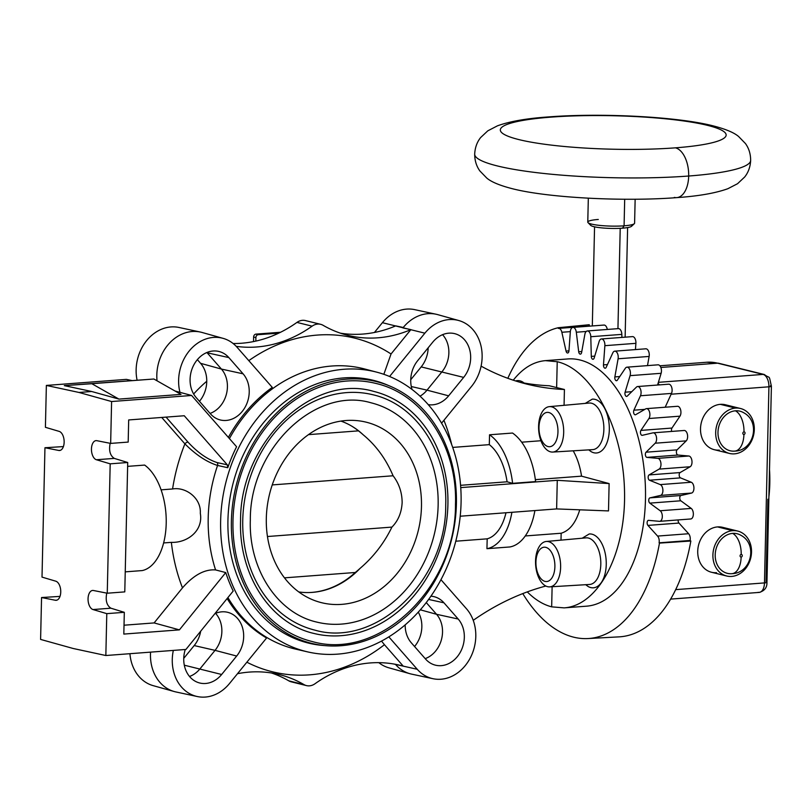 <?xml version="1.0" encoding="UTF-8"?>
<svg xmlns="http://www.w3.org/2000/svg" width="812" height="812" viewBox="0 0 812 812"><rect width="100%" height="100%" fill="white"/><g stroke="black" fill="none" stroke-linecap="round" stroke-linejoin="round"><path stroke-width="1.22" d="M676.772 197.62C698.401 196.149 715.433 193.185 727.867 188.709L737.54 183.715L744.695 176.986C748.349 172.398 750.329 166.866 750.653 160.4A138.02 20.452 -178.7 0 1 688.688 176.021A25.07 13.723 -94.3 0 0 675.442 147.835A112.949 16.737 -178.7 0 0 707.475 125.352A112.949 16.737 -178.7 0 0 551.033 117.131A25.07 13.723 -94.3 0 0 548.577 116.918A25.07 13.723 -94.3 0 1 551.033 117.131A112.949 16.737 1.3 0 0 518.99 139.613A112.949 16.737 1.3 0 0 675.442 147.835A25.07 13.723 -94.3 0 1 688.688 176.021A138.02 20.452 -178.7 0 1 547.085 173.809A138.02 20.452 -178.7 0 1 474.685 154.138C475.01 147.662 476.999 142.13 480.643 137.543L487.809 130.823L497.472 125.819C509.906 121.343 526.937 118.379 548.577 116.918C600.606 112.838 675.888 116.552 712.175 125.616C725.187 128.885 733.997 132.518 738.615 136.517L745.457 143.551C748.897 148.302 750.623 153.915 750.653 160.4A138.02 20.452 -178.7 0 1 688.688 176.021A138.02 20.452 -178.7 0 1 547.085 173.809A138.02 20.452 -178.7 0 1 474.685 154.138C474.715 160.614 476.451 166.227 479.892 170.977L486.733 178.021C491.341 182.01 500.162 185.643 513.174 188.922C549.46 197.986 624.732 201.691 676.772 197.62A25.07 13.723 -94.3 0 0 688.688 176.021A25.07 13.723 -94.3 0 1 676.772 197.62A25.07 13.723 -94.3 0 1 674.315 197.407M731.379 573.719A20.381 16.788 -76.1 0 1 715.21 554.606A20.381 16.788 -76.1 0 1 732.668 533.382A19.285 10.556 85.7 0 1 741.194 554.423A1.34 1.106 103.9 0 1 741.133 557.073L741.133 557.073A19.285 10.556 85.7 0 1 731.967 573.678A19.285 10.556 85.7 0 1 731.754 573.698A20.381 16.788 -76.1 0 1 731.226 573.729A20.381 16.788 -76.1 0 1 715.21 554.515A20.381 16.788 -76.1 0 1 732.668 533.382A19.285 10.556 85.7 0 1 741.194 554.423A1.34 1.106 103.9 0 0 741.133 557.073A1.34 1.106 103.9 0 0 741.194 554.423A1.34 1.106 103.9 0 0 741.133 557.073A19.285 10.556 85.7 0 1 731.967 573.678A19.285 10.556 85.7 0 1 731.896 573.688M732.668 533.382A20.381 16.788 -76.1 0 1 740.727 535.209C758.083 544.06 751.435 573.221 731.967 573.678L731.226 573.729M734.16 451.147A20.381 16.788 -76.1 0 1 717.991 432.035A20.381 16.788 -76.1 0 1 735.449 410.811A19.285 10.556 85.7 0 1 743.975 431.852A1.34 1.106 103.9 0 1 743.914 434.501L743.914 434.501A19.285 10.556 85.7 0 1 734.748 451.117A19.285 10.556 85.7 0 1 734.535 451.127A20.381 16.788 -76.1 0 1 734.007 451.157A20.381 16.788 -76.1 0 1 717.991 431.943A20.381 16.788 -76.1 0 1 735.449 410.811A19.285 10.556 85.7 0 1 743.975 431.852A1.34 1.106 103.9 0 0 743.914 434.501A1.34 1.106 103.9 0 0 743.975 431.852A1.34 1.106 103.9 0 0 743.914 434.501A19.285 10.556 85.7 0 1 734.748 451.117A19.285 10.556 85.7 0 1 734.677 451.117M735.449 410.811A20.381 16.788 -76.1 0 1 743.508 412.638C760.864 421.489 754.216 450.65 734.748 451.117L734.007 451.157M635.146 199.244L634.598 223.168A23.416 3.471 -178.7 0 1 624.083 225.817L624.692 199.244L624.083 225.817A23.416 3.471 -178.7 0 1 600.058 225.442A23.416 3.471 -178.7 0 1 587.776 222.102L588.324 198.179M551.033 117.131A112.949 16.737 -178.7 0 1 707.475 125.352A112.949 16.737 -178.7 0 1 675.442 147.835A112.949 16.737 1.3 0 1 518.99 139.613A112.949 16.737 1.3 0 1 551.033 117.131M588.03 222.63A23.416 3.471 -178.7 0 0 624.083 225.817L622.51 228.172A20.665 3.065 -178.7 0 0 631.543 226.284L634.324 223.686A23.416 3.471 -178.7 0 1 624.083 225.817L622.51 228.172A20.665 3.065 -178.7 0 1 590.689 225.35L588.03 222.63A23.416 3.471 -178.7 0 1 598.292 219.453M630.944 224.934A20.665 3.065 -178.7 0 1 622.51 228.172A20.665 3.065 -178.7 0 1 598.789 227.543A20.665 3.065 -178.7 0 1 591.349 224.041M620.216 228.314L617.942 328.647L620.216 228.314M659.892 365.796L706.805 362.243A110.199 60.342 85.7 0 1 717.585 363.177A5.511 4.537 -76.1 0 1 718.782 363.279L706.805 362.243A110.199 60.342 85.7 0 1 717.585 363.177L660.856 367.471L717.585 363.177A5.511 4.537 -76.1 0 1 718.782 363.279L764.305 374.505A5.511 4.537 103.9 0 0 763.107 374.413A11.023 6.029 85.7 0 1 768.923 386.806L671.138 394.206L768.923 386.806A5.511 0.812 1.3 0 0 771.4 386.177L766.954 582.285A5.511 0.812 -178.7 0 0 766.041 581.818L767.908 499.228M766.954 582.285C767.157 587.482 764.589 590.852 759.24 592.405A11.023 6.029 85.7 0 0 764.478 582.914L675.696 589.634L764.478 582.914L768.923 386.806A5.511 0.812 1.3 0 0 771.4 386.177C768.517 373.55 770.679 379.437 764.305 374.505A5.511 4.537 103.9 0 0 763.107 374.413L717.585 363.177L763.107 374.413A11.023 6.029 85.7 0 1 768.923 386.806L764.478 582.914A5.511 0.812 -178.7 0 0 766.954 582.285A5.511 0.812 -178.7 0 1 764.478 582.914A11.023 6.029 85.7 0 1 759.24 592.405A11.023 6.029 85.7 0 1 758.164 592.313M659.354 384.888A11.023 6.029 -94.3 0 0 658.045 383.467A11.023 6.029 -94.3 0 1 659.354 384.888M763.107 374.413L658.39 382.33L763.107 374.413M771.4 386.177A5.511 0.812 1.3 0 0 770.486 385.71M719.3 450.102A23.142 19.062 -76.1 0 1 700.512 428.685A23.142 19.062 -76.1 0 1 720.335 404.346A23.142 19.062 -76.1 0 1 730.008 406.731M716.519 572.673A23.142 19.062 -76.1 0 1 697.731 551.257A23.142 19.062 -76.1 0 1 717.554 526.917A23.142 19.062 -76.1 0 1 727.227 529.302M729.45 453.441L714.276 449.696A23.142 19.062 -76.1 0 1 700.746 425.661A23.142 19.062 -76.1 0 1 720.335 404.346L735.51 408.091A23.142 19.062 103.9 0 0 715.687 432.431A23.142 19.062 103.9 0 0 734.474 453.847A23.142 19.062 103.9 0 0 754.297 429.507A23.142 19.062 103.9 0 0 735.51 408.091L720.335 404.346A23.142 19.062 -76.1 0 1 725.37 404.762L740.534 408.507A23.142 19.062 103.9 0 0 735.51 408.091A23.142 19.062 103.9 0 0 715.92 429.406A23.142 19.062 103.9 0 0 729.45 453.441A23.142 19.062 103.9 0 0 734.474 453.847A23.142 19.062 103.9 0 0 754.064 432.532A23.142 19.062 103.9 0 0 740.534 408.507M726.669 576.002L711.495 572.257A23.142 19.062 -76.1 0 1 697.965 548.232A23.142 19.062 -76.1 0 1 717.554 526.917L732.728 530.662A23.142 19.062 103.9 0 0 712.906 555.002A23.142 19.062 103.9 0 0 731.693 576.418A23.142 19.062 103.9 0 0 751.516 552.079A23.142 19.062 103.9 0 0 732.728 530.662L717.554 526.917A23.142 19.062 -76.1 0 1 722.589 527.323L737.753 531.068A23.142 19.062 103.9 0 0 732.728 530.662A23.142 19.062 103.9 0 0 713.139 551.977A23.142 19.062 103.9 0 0 726.669 576.002A23.142 19.062 103.9 0 0 731.693 576.418A23.142 19.062 103.9 0 0 751.283 555.103A23.142 19.062 103.9 0 0 737.753 531.068M769.502 469.661L768.893 496.842L769.502 469.661A86.782 47.512 85.7 0 1 768.893 496.873A86.782 47.512 85.7 0 0 769.502 469.62M548.851 412.526A17.214 9.429 -94.3 0 0 538.985 427.213A17.214 9.429 -94.3 0 0 548.08 446.57A17.214 9.429 -94.3 0 0 557.956 431.893A17.214 9.429 -94.3 0 0 548.851 412.526M552.759 452.061A22.766 12.464 85.7 0 0 563.68 432.441A22.766 12.464 85.7 0 0 551.652 406.832A22.766 12.464 -94.3 0 0 549.318 406.65A22.766 12.464 -94.3 0 0 538.6 426.249A22.766 12.464 -94.3 0 0 550.627 451.858A22.766 12.464 85.7 0 0 552.759 452.061L592.648 449.635A23.365 12.789 85.7 0 0 603.864 427.538A23.365 12.789 85.7 0 0 591.522 403.229A23.365 12.789 85.7 0 0 589.126 403.046L549.318 406.65M545.796 547.349A17.214 9.429 -94.3 0 0 535.93 562.026A17.214 9.429 -94.3 0 0 545.025 581.392A17.214 9.429 -94.3 0 0 554.89 566.705A17.214 9.429 -94.3 0 0 545.796 547.349M549.704 586.873A22.766 12.464 85.7 0 0 560.625 567.263A22.766 12.464 85.7 0 0 548.597 541.655A22.766 12.464 -94.3 0 0 546.263 541.472A22.766 12.464 -94.3 0 0 535.544 561.072A22.766 12.464 -94.3 0 0 547.572 586.68A22.766 12.464 85.7 0 0 549.704 586.873L589.593 584.457A23.365 12.789 85.7 0 0 600.799 562.361A23.365 12.789 85.7 0 0 588.456 538.051A23.365 12.789 85.7 0 0 586.071 537.859L546.263 541.472M425.194 658.633A26.238 21.609 103.9 0 0 435.699 650.97A26.238 21.609 103.9 0 0 436.531 614.288L426.27 602.585M414.567 646.514A26.918 22.168 103.9 0 0 414.841 646.169A26.918 22.168 103.9 0 0 418.281 612.157M430.939 596.191A26.918 22.168 -76.1 0 1 433.537 596.556A26.918 22.168 -76.1 0 1 443.941 602.798L458.181 619.028A26.918 22.168 -76.1 0 1 457.329 656.654A26.918 22.168 -76.1 0 1 434.887 665.028A26.918 22.168 -76.1 0 1 425.569 659.06L411.329 642.83A26.918 22.168 -76.1 0 1 405.178 624.895M215.576 613.334A26.238 21.609 -76.1 0 1 215.87 613.679A26.238 21.609 -76.1 0 1 215.038 650.361L236.668 656.045L221.646 674.488A26.918 22.168 -76.1 0 1 199.204 682.862A26.918 22.168 -76.1 0 1 189.886 676.893A26.918 22.168 -76.1 0 1 185.258 649.509M189.521 676.467A26.238 21.609 103.9 0 0 200.016 668.804L215.038 650.361L194.19 645.56A26.918 22.168 103.9 0 0 200.696 631.198M214.916 613.628A26.918 22.168 -76.1 0 1 227.116 612.177A26.918 22.168 -76.1 0 1 237.52 618.419A26.918 22.168 -76.1 0 1 236.668 656.045M237.51 673.696A137.746 113.436 -76.1 0 1 249.264 672.092A137.746 113.436 -76.1 0 1 279.186 674.549A137.746 113.436 -76.1 0 1 303.972 684.587A13.774 11.348 103.9 0 0 306.449 685.592A13.774 11.348 103.9 0 0 309.443 685.836A13.774 11.348 103.9 0 0 314.995 683.755A137.746 113.436 -76.1 0 1 370.455 662.927A137.746 113.436 -76.1 0 1 400.367 665.383A137.746 113.436 -76.1 0 1 403.249 666.144L384.441 644.698A171.819 141.501 -76.1 0 1 309.697 674.833A171.819 141.501 -76.1 0 1 246.868 662.206M127.626 466.362L144.648 465.083A55.094 30.166 85.7 0 1 166.206 523.446A55.094 30.166 85.7 0 1 142.252 570.572L125.231 571.861M243.072 373.814A26.918 22.168 -76.1 0 1 242.22 411.451A26.918 22.168 -76.1 0 1 219.778 419.824A26.918 22.168 -76.1 0 1 210.46 413.846L196.23 397.626A26.918 22.168 -76.1 0 1 197.083 359.99A26.918 22.168 -76.1 0 1 218.438 351.352A26.918 22.168 -76.1 0 1 228.842 357.584L243.072 373.814L221.422 369.074L207.192 352.844A26.238 21.609 103.9 0 0 206.887 352.51M199.458 401.301A26.918 22.168 103.9 0 0 199.742 400.966A26.918 22.168 103.9 0 0 200.594 363.329L221.422 369.074A26.238 21.609 -76.1 0 1 220.59 405.767A26.238 21.609 -76.1 0 1 210.085 413.42M340.411 333.174A137.746 113.436 103.9 0 0 362.659 334.077A137.746 113.436 103.9 0 0 395.718 325.876L403.249 327.49A41.321 34.033 -76.1 0 1 436.034 314.224A41.321 34.033 -76.1 0 1 437.709 314.63L458.77 320.527A40.651 33.475 103.9 0 0 424.869 333.174L389.577 376.494M383.843 374.312L391.039 353.981L410.892 329.621L402.894 327.916M410.892 329.621A137.746 113.436 -76.1 0 1 377.834 337.812A137.746 113.436 -76.1 0 1 347.922 335.356A137.746 113.436 -76.1 0 1 323.125 325.318A13.774 11.348 103.9 0 0 320.649 324.323A13.774 11.348 103.9 0 0 317.654 324.069A13.774 11.348 103.9 0 0 312.112 326.16A137.746 113.436 -76.1 0 1 256.643 346.988A137.746 113.436 -76.1 0 1 236.231 346.359M233.125 343.517A137.746 113.436 103.9 0 0 241.468 343.243A137.746 113.436 103.9 0 0 296.938 322.415A13.774 11.348 -76.1 0 1 302.48 320.324A13.774 11.348 -76.1 0 1 305.474 320.578L320.649 324.323M442.57 334.676A26.238 21.609 -76.1 0 1 442.865 335.021A26.238 21.609 -76.1 0 1 442.032 371.703L427.01 390.146L411.298 386.532M410.74 379.722L421.184 366.902A26.918 22.168 103.9 0 0 428.178 347.78M412.049 389.476A26.918 22.168 -76.1 0 1 417.733 360.599L432.755 342.156A26.918 22.168 -76.1 0 1 454.111 333.519A26.918 22.168 -76.1 0 1 464.515 339.761A26.918 22.168 -76.1 0 1 463.662 377.387L448.64 395.83A26.918 22.168 -76.1 0 1 428.249 404.65M420.017 396.175A26.238 21.609 103.9 0 0 427.01 390.146L448.64 395.83M137.096 380.178A40.651 33.475 -76.1 0 1 146.718 340.512A40.651 33.475 -76.1 0 1 178.965 327.469L200.351 332.047A41.321 34.033 103.9 0 0 167.566 345.323A41.321 34.033 103.9 0 0 157.041 380.798M228.365 437.384A144.414 118.928 -76.1 0 1 272.274 387.395L237.165 347.374A40.651 33.475 103.9 0 0 223.097 338.36A40.651 33.475 103.9 0 0 189.196 350.997A40.651 33.475 103.9 0 0 179.959 392.328L191.612 395.474L111.599 401.534L79.008 392.46L46.365 385.426L126.367 379.377L131.859 380.544M223.097 338.36L202.026 332.463A41.321 34.033 103.9 0 0 200.351 332.047M173.332 650.412A40.651 33.475 103.9 0 0 181.563 687.104A40.651 33.475 103.9 0 0 197.286 696.534A40.651 33.475 103.9 0 0 229.532 683.481L266.59 637.988A144.414 118.928 -76.1 0 1 227.137 598.515M197.286 696.534L175.889 691.946A41.321 34.033 -76.1 0 1 174.225 691.53A41.321 34.033 -76.1 0 1 159.923 682.364A41.321 34.033 -76.1 0 1 150.565 652.137M174.225 691.53L153.153 685.643A40.651 33.475 -76.1 0 1 139.085 676.619A40.651 33.475 -76.1 0 1 129.93 653.701M306.449 685.592L291.285 681.847A13.774 11.348 -76.1 0 1 288.798 680.842A137.746 113.436 103.9 0 0 271.512 672.996M441.566 423.184L471.549 386.38A40.651 33.475 103.9 0 0 472.838 329.54A40.651 33.475 103.9 0 0 458.77 320.527M374.423 332.473L382.391 322.689A40.651 33.475 -76.1 0 1 414.648 309.636L436.034 314.224M388.836 636.892L417.246 669.281A40.651 33.475 103.9 0 0 432.958 678.7A40.651 33.475 103.9 0 0 465.215 665.647A40.651 33.475 103.9 0 0 466.504 608.807L440.967 579.707M395.383 664.297L395.596 664.541A41.321 34.033 103.9 0 0 409.898 673.696A41.321 34.033 103.9 0 0 411.572 674.112L432.958 678.7M522.786 593.602A156.381 85.625 -94.3 0 0 573.688 637.176A156.381 85.625 -94.3 0 0 588.02 638.557A156.381 85.625 -94.3 0 0 659.476 543.106L659.1 542.822A5.511 3.015 -94.3 0 0 657.588 536.072L647.935 525.405A2.751 1.512 85.7 0 1 647.144 522.37A2.751 1.512 85.7 0 1 648.433 520.35A2.751 1.512 85.7 0 1 648.565 520.35L659.415 521.324A5.511 3.015 -94.3 0 0 659.699 521.324A5.511 3.015 -94.3 0 0 662.287 517.051A5.511 3.015 -94.3 0 0 660.186 510.758L649.813 503.125A2.751 1.512 85.7 0 1 648.747 500.222A2.751 1.512 85.7 0 1 649.925 497.868L660.532 495.411A5.511 3.015 -94.3 0 0 662.896 490.225A5.511 3.015 -94.3 0 0 660.257 484.591L649.478 480.227A2.751 1.512 85.7 0 1 648.169 477.649A2.751 1.512 85.7 0 1 649.082 474.918L659.111 469.103A5.511 3.015 -94.3 0 0 660.907 463.165A5.511 3.015 -94.3 0 0 657.801 458.364L646.941 457.389A2.751 1.512 85.7 0 1 645.428 455.227A2.751 1.512 85.7 0 1 646.058 452.203L655.203 443.21A5.511 3.015 -94.3 0 0 656.37 436.694A5.511 3.015 -94.3 0 0 653.152 432.826A5.511 3.015 -94.3 0 0 652.899 432.867L642.292 435.323A2.751 1.512 85.7 0 1 642.17 435.344A2.751 1.512 85.7 0 1 640.587 433.527A2.751 1.512 85.7 0 1 640.932 430.401L648.92 418.515A5.511 3.015 -94.3 0 0 649.417 411.623A5.511 3.015 -94.3 0 0 646.453 408.639A5.511 3.015 -94.3 0 0 645.692 408.883L635.664 414.688A2.751 1.512 85.7 0 1 635.288 414.81A2.751 1.512 85.7 0 1 633.766 413.217A2.751 1.512 85.7 0 1 633.878 410.192L640.465 395.759A5.511 3.015 -94.3 0 0 640.282 388.704A5.511 3.015 -94.3 0 0 637.633 386.532A5.511 3.015 -94.3 0 0 636.415 387.131L627.26 396.114A2.751 1.512 85.7 0 1 626.651 396.418A2.751 1.512 85.7 0 1 625.199 395.038A2.751 1.512 85.7 0 1 625.098 392.186L630.082 375.651A5.511 3.015 -94.3 0 0 629.229 368.638A5.511 3.015 -94.3 0 0 626.976 367.176A5.511 3.015 -94.3 0 0 625.331 368.283L617.333 380.178A2.751 1.512 85.7 0 1 616.521 380.726A2.751 1.512 85.7 0 1 614.857 376.92L618.094 358.782A5.511 3.015 -94.3 0 0 616.592 352.032A5.511 3.015 -94.3 0 0 614.785 351.16A5.511 3.015 -94.3 0 0 612.786 352.915L606.188 367.339A2.751 1.512 85.7 0 1 605.194 368.222A2.751 1.512 85.7 0 1 603.478 364.862L604.869 345.679A5.511 3.015 -94.3 0 0 602.758 339.386A5.511 3.015 -94.3 0 0 601.438 338.959A5.511 3.015 -94.3 0 0 599.154 341.476L594.171 358.011A2.751 1.512 85.7 0 1 593.024 359.269A2.751 1.512 85.7 0 1 591.298 356.387L590.791 336.726A5.511 3.015 -94.3 0 0 588.152 331.093A5.511 3.015 -94.3 0 0 587.35 330.961A5.511 3.015 -94.3 0 0 584.863 334.331L581.625 352.459A2.751 1.512 85.7 0 1 580.387 354.144A2.751 1.512 85.7 0 1 578.692 351.738L576.307 332.22A5.511 3.015 -94.3 0 0 573.211 327.409A5.511 3.015 -94.3 0 0 572.937 327.409A5.511 3.015 -94.3 0 0 570.339 331.682L568.948 350.865A2.751 1.512 85.7 0 1 567.649 353.007A2.751 1.512 85.7 0 1 566.045 351.068L561.853 332.27A5.511 3.015 -94.3 0 0 558.636 328.393L589.664 326.048A5.511 3.015 85.7 0 0 589.421 326.089L589.248 324.729L558.301 327.713A156.381 85.625 -94.3 0 0 507.835 378.311M603.692 325.104A5.511 3.015 85.7 0 1 603.966 325.064A5.511 3.015 85.7 0 1 604.24 325.064A5.511 3.015 85.7 0 1 607.285 329.459M587.35 330.961L618.379 328.616A5.511 3.015 85.7 0 1 619.18 328.748A5.511 3.015 85.7 0 1 621.83 334.382L621.901 337.416M601.438 338.959L632.467 336.615A5.511 3.015 85.7 0 1 633.786 337.041A5.511 3.015 85.7 0 1 635.897 343.334L635.441 349.586M614.785 351.16L645.814 348.805A5.511 3.015 85.7 0 1 647.621 349.678A5.511 3.015 85.7 0 1 649.123 356.438L647.489 365.623M626.976 367.176L658.004 364.821A5.511 3.015 85.7 0 1 660.257 366.283A5.511 3.015 85.7 0 1 661.12 373.297L657.578 385.02M637.633 386.532L668.662 384.188A5.511 3.015 85.7 0 1 671.311 386.35A5.511 3.015 85.7 0 1 671.494 393.414L665.19 407.218M646.453 408.639L677.482 406.294A5.511 3.015 85.7 0 1 680.456 409.278A5.511 3.015 85.7 0 1 679.959 416.17L671.96 428.056A2.751 1.512 -94.3 0 0 671.686 431.426M683.927 430.512A5.511 3.015 85.7 0 1 684.181 430.482A5.511 3.015 85.7 0 1 687.399 434.349A5.511 3.015 85.7 0 1 686.231 440.865L677.086 449.848A2.751 1.512 -94.3 0 0 676.457 452.873A2.751 1.512 -94.3 0 0 677.979 455.045L688.83 456.009A5.511 3.015 85.7 0 1 691.936 460.82A5.511 3.015 85.7 0 1 690.139 466.758L680.111 472.564A2.751 1.512 -94.3 0 0 679.197 475.294A2.751 1.512 -94.3 0 0 680.507 477.872L691.286 482.247A5.511 3.015 85.7 0 1 693.935 487.88A5.511 3.015 85.7 0 1 691.56 493.057L680.963 495.513A2.751 1.512 -94.3 0 0 679.776 497.868A2.751 1.512 -94.3 0 0 680.842 500.781L691.215 508.413A5.511 3.015 85.7 0 1 693.326 514.707A5.511 3.015 85.7 0 1 690.728 518.98A5.511 3.015 85.7 0 1 690.454 518.969M678.182 519.924A2.751 1.512 -94.3 0 0 678.974 523.06L688.627 533.728A5.511 3.015 85.7 0 1 690.129 540.477L690.85 541.015A157.031 85.981 85.7 0 1 619.099 636.862L588.02 638.557M589.664 326.048A5.511 3.015 85.7 0 1 590.222 326.099M558.636 328.393A5.511 3.015 -94.3 0 0 558.382 328.434L558.301 327.713M545.41 360.64L567.842 358.945A123.972 67.883 85.7 0 1 579.981 359.99A123.972 67.883 85.7 0 1 645.449 488.448A123.972 67.883 85.7 0 1 586.548 606.178L564.117 607.873C599.073 605.579 626.428 552.18 624.489 490.032C622.946 427.914 592.466 369.775 557.225 361.716L545.41 360.64C533.484 361.675 522.776 368.191 513.275 380.199M659.476 543.106L690.85 541.015M659.1 542.822L690.129 540.477M527.292 591.897C535.057 599.662 543.177 604.646 551.663 606.848L564.117 607.873M551.663 606.848L552.119 586.731M564.066 405.32L564.421 389.496L549.247 385.751A275.491 226.873 103.9 0 1 519.568 382.158M556.636 387.608L557.225 361.716M515.569 380.94A26.999 14.778 85.7 0 1 519.954 380.848A26.999 14.778 85.7 0 1 522.715 382.005L524.095 383.02M573.201 450.812C577.291 458.069 580.083 466.514 581.544 476.157L609.122 483.576L608.503 510.921L556.626 508.921L557.276 480.308L460.739 487.606M579.748 509.814C575.799 522.847 569.608 530.652 561.163 533.24L561.001 540.132M582.214 538.214L589.197 533.981A26.999 14.778 85.7 0 1 591.989 534.194A26.999 14.778 85.7 0 1 606.249 564.563A26.999 14.778 85.7 0 1 590.781 587.583A26.999 14.778 85.7 0 1 588.01 586.426L585.706 584.691M585.269 403.391L592.252 399.159A26.999 14.778 85.7 0 1 595.044 399.382A26.999 14.778 85.7 0 1 609.315 429.741A26.999 14.778 85.7 0 1 593.836 452.761A26.999 14.778 85.7 0 1 591.065 451.604L588.771 449.868M473.223 620.338A275.491 226.873 -76.1 0 1 545.847 586.031M525.273 535.95L561.163 533.24M455.786 541.208L487.18 538.833L486.946 548.689L509.936 546.953A59.225 32.429 85.7 0 0 534.895 510.565M409.898 673.696L388.836 667.809A40.651 33.475 -76.1 0 1 378.808 662.653M564.421 389.496A275.491 226.873 -76.1 0 1 527.12 384.188A275.491 226.873 -76.1 0 1 481.09 366.131M460.577 485.312L507.074 481.79L512.605 483.333L535.595 481.597A59.225 32.429 85.7 0 0 512.524 433.04L489.534 434.785L489.311 444.641L452.69 447.412M540.934 440.733L521.669 442.195M535.352 479.648L581.544 476.157M557.276 480.308L609.122 483.576M460.221 516.219L556.626 508.921M486.946 548.689A59.225 32.429 -94.3 0 0 511.905 512.301M505.988 512.748A49.583 27.151 85.7 0 1 487.18 538.833M381.528 641.104L384.441 644.698M397.738 664.774L403.249 666.144M183.745 658.38L194.19 645.56M46.365 385.426L45.411 427.305L59.195 431.395A9.642 5.278 85.7 0 1 64.148 441.484A9.642 5.278 85.7 0 1 59.56 450.508A9.642 5.278 85.7 0 1 58.768 450.457L44.954 447.737L42.011 577.109L55.805 581.199A9.642 5.278 85.7 0 1 60.748 591.288A9.642 5.278 85.7 0 1 56.16 600.312A9.642 5.278 85.7 0 1 55.368 600.261L41.554 597.541L40.6 639.42L73.192 648.494L105.844 655.517L185.918 649.458L233.206 591.024A144.11 118.684 -76.1 0 1 225.756 572.572L179.401 629.868L123.82 634.081L124.317 612.319L106.788 613.639L93.004 609.548A9.642 5.278 85.7 0 1 88.051 599.469A9.642 5.278 85.7 0 1 92.639 590.446A9.642 5.278 85.7 0 1 93.441 590.497L107.255 593.217L110.188 463.835L96.405 459.744A9.642 5.278 85.7 0 1 91.451 449.665A9.642 5.278 85.7 0 1 96.039 440.632A9.642 5.278 85.7 0 1 96.841 440.683L110.655 443.403L111.599 401.534M220.641 520.786A144.079 118.653 103.9 0 0 307.799 651.924A144.079 118.653 103.9 0 0 461.074 502.598A144.079 118.653 103.9 0 0 376.839 372.19A144.079 118.653 103.9 0 0 220.641 520.786M179.401 629.868L154.107 622.926L182.487 587.858C193.642 575.089 204.665 569.111 215.566 569.922L225.756 572.572M110.655 443.403L128.184 442.083L128.682 419.946L184.253 415.744L227.319 464.84L227.776 467.712A144.11 118.684 -76.1 0 1 236.576 446.742L191.612 395.474M227.776 467.712L217.565 465.459C206.766 462.038 195.875 454.832 184.903 443.859L161.73 417.449M324.648 645.581A135.33 111.457 -76.1 0 1 305.698 642.363A135.33 111.457 -76.1 0 1 227.939 520.238A135.33 111.457 -76.1 0 1 370.536 379.671A135.33 111.457 -76.1 0 1 388.796 385.639M373.388 380.848A135.117 111.274 103.9 0 0 367.085 379.001M302.328 641.358A135.117 111.274 103.9 0 0 308.773 642.647M456.395 503.927A134.833 111.041 103.9 0 0 376.2 381.538A134.833 111.041 103.9 0 0 231.39 520.959A134.833 111.041 103.9 0 0 311.585 643.348A134.833 111.041 103.9 0 0 456.395 503.927M312.041 641.49A132.924 109.468 -76.1 0 1 232.983 520.837A132.924 109.468 -76.1 0 1 375.743 383.396C423.367 394.196 457.613 446.691 455.481 504.404C456.151 587.198 379.61 661.141 312.041 641.49M447.909 504.577A124.662 102.657 103.9 0 0 373.764 391.414C312.194 373.073 239.946 442.307 240.565 520.665C238.606 575.129 270.619 623.728 314.021 633.472A124.662 102.657 103.9 0 0 447.909 504.577M314.853 630.132A121.211 99.825 -76.1 0 1 242.758 520.096A121.211 99.825 -76.1 0 1 372.941 394.764C416.414 404.63 447.656 452.528 445.717 505.145C446.316 580.61 376.545 648.047 314.853 630.132M438.135 505.318A112.949 93.015 103.9 0 0 370.962 402.782C315.259 386.167 249.781 448.894 250.329 519.934C248.553 569.293 277.562 613.293 316.832 622.104A112.949 93.015 103.9 0 0 438.135 505.318M421.469 506.576A92.974 76.572 -76.1 0 1 312.356 599.652A92.974 76.572 -76.1 0 1 266.316 518.31A92.974 76.572 -76.1 0 1 356.549 420.575A92.974 76.572 -76.1 0 1 421.469 506.576M267.452 536.519L391.922 527.1C398.205 520.746 401.605 512.555 402.143 502.537C402.062 492.478 399.047 483.556 393.089 475.771C386.015 459.064 376.047 445.402 363.187 434.785A88.264 72.694 103.9 0 0 352.164 426.391A88.264 72.694 103.9 0 0 340.938 421.093M308.448 434.643L358.478 430.857A88.467 72.857 103.9 0 0 351.18 425.803M272.233 484.916L393.089 475.771M363.187 434.785A82.854 68.868 73.7 0 0 358.478 430.857M298.775 591.938A88.264 72.694 103.9 0 0 311.169 592.466A88.264 72.694 103.9 0 0 360.163 568.288C373.52 556.88 384.106 543.157 391.922 527.1M284.484 577.85L355.27 572.49A82.854 61.763 128.6 0 0 360.163 568.288M310.032 592.516A88.467 72.857 103.9 0 0 355.27 572.49M161.091 489.849L172.57 488.976C185.532 486.601 201.335 497.949 200.3 513.245C203.497 530.875 187.166 543.025 171.362 542.355L163.628 542.944M105.844 655.517L106.788 613.639M96.405 459.744L114.299 458.394L127.717 462.505L124.784 591.887L107.255 593.217M93.004 609.548L110.899 608.198C106.707 605.447 105.337 600.413 106.768 593.115M110.899 608.198L124.317 612.319M114.299 458.394C110.107 455.633 108.737 450.609 110.168 443.311M127.717 462.505L110.188 463.835M175.057 391.029L179.959 392.328M64.321 385.619L153.884 379.011L181.005 394.399L118.938 399.098L91.827 383.711L64.321 385.619L91.644 391.496L118.938 399.098M91.644 391.496L79.008 392.46M200.594 363.329L197.367 359.655M193.642 394.013A144.079 118.653 -76.1 0 1 206.745 381.264M153.884 379.011L91.827 383.711M44.954 447.737L63.407 446.58M41.554 597.541L60.007 596.394M278.77 333.133L258.257 334.686A2.751 2.274 103.9 0 0 255.892 337.579L255.81 341.101M253.517 341.588L253.618 337.021A2.751 2.274 -76.1 0 1 255.973 334.118L280.556 332.26M154.107 622.926L124.023 625.21M489.311 444.641A49.583 27.151 85.7 0 1 507.074 481.79M512.605 483.333A59.225 32.429 -94.3 0 0 489.534 434.785M458.181 619.028L436.531 614.288L420.352 609.822M428.624 599.449L443.941 602.798M221.646 674.488L184.304 665.19M206.522 352.662L228.842 357.584M312.112 326.16L296.938 322.415M421.184 366.902L463.662 377.387M303.972 684.587L288.798 680.842M307.799 651.924L295.487 649.082A144.272 118.816 -76.1 0 1 227.908 597.571M229.42 438.582A144.272 118.816 -76.1 0 1 331.824 366.019A144.272 118.816 -76.1 0 1 364.618 368.973L376.839 372.19M248.807 360.64A171.819 141.501 -76.1 0 1 317.401 335.072A171.819 141.501 -76.1 0 1 391.039 353.981M382.391 322.689L424.869 333.174M417.246 669.281L393.495 663.952M688.83 456.009L657.801 458.364M691.215 508.413L660.186 510.758M691.286 482.247L660.257 484.591M688.627 533.728L657.588 536.072M647.935 525.405L678.974 523.06M659.111 469.103L690.139 466.758M680.111 472.564L649.082 474.918M649.478 480.227L680.507 477.872M660.532 495.411L691.56 493.057M680.963 495.513L649.925 497.868M649.813 503.125L680.842 500.781M646.941 457.389L677.979 455.045M677.086 449.848L646.058 452.203M655.203 443.21L686.231 440.865M671.96 428.056L640.932 430.401M648.92 418.515L679.959 416.17M644.86 409.36L633.878 410.192M640.465 395.759L671.494 393.414M631.787 391.678L625.098 392.186M630.082 375.651L661.12 373.297M619.779 376.545L614.857 376.92M618.094 358.782L649.123 356.438M607.467 364.558L603.478 364.862M604.869 345.679L635.897 343.334M594.739 356.123L591.298 356.387M590.791 336.726L621.83 334.382M581.798 351.505L578.692 351.738M576.307 332.22L586.234 331.469M568.948 350.845L566.045 351.068M561.853 332.27L570.339 331.631M443.92 420.301A171.819 141.501 -76.1 0 1 451.726 444.702M215.566 569.922A144.272 118.816 -76.1 0 1 208.207 517.772A144.272 118.816 -76.1 0 1 217.565 465.459A2.751 2.253 -77.5 0 0 217.108 462.576L227.319 464.84M296.867 639.409L304.003 641.47A134.833 111.041 -76.1 0 1 296.786 639.379M361.249 378.169A134.833 111.041 -76.1 0 1 368.618 379.671L376.2 381.538M182.487 587.858A171.819 141.501 -76.1 0 1 171.362 542.355M172.57 488.976A171.819 141.501 -76.1 0 1 184.903 443.859A2.751 1.36 -41.3 0 1 188.059 442.175C197.651 452.548 207.324 459.348 217.108 462.576M60.342 450.335L58.768 450.457M56.941 600.139L55.368 600.261M258.257 334.686L255.973 334.118M253.618 337.021L255.892 337.579M166.074 417.124L188.059 442.175M592.313 325.937L594.557 226.822M625.128 337.173L627.615 227.573M670.651 599.104L759.24 592.405M572.937 327.409L603.966 325.064M653.152 432.826L684.181 430.482M659.699 521.324L690.728 518.98M361.34 378.179L368.618 379.671M304.003 641.47L311.585 643.348"/></g></svg>
